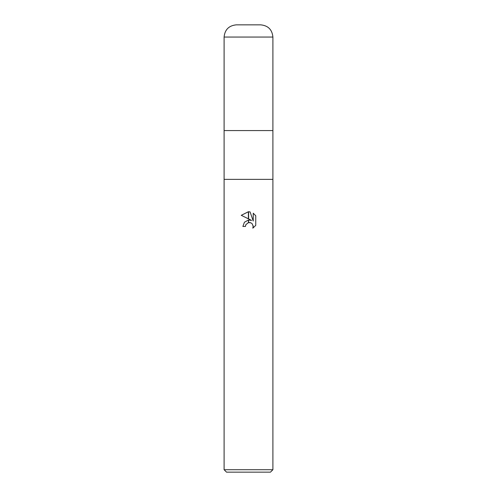 <?xml version="1.0" encoding="UTF-8"?>
<svg xmlns="http://www.w3.org/2000/svg" width="497" height="497" viewBox="0 0 497 497"><rect width="100%" height="100%" fill="white"/><g stroke="black" fill="none" stroke-linecap="round" stroke-linejoin="round"><path stroke-width="0.75" d="M272.896 37.051L224.104 37.051L224.104 130.574L248.5 130.574L224.104 130.574L224.104 179.374L272.896 179.374L272.896 469.708L224.104 469.708L224.104 179.374L272.896 179.374L272.896 37.051C272.176 29.64 268.107 25.571 260.701 24.85L236.299 24.85L260.701 24.85M248.5 130.574L272.896 130.574L248.5 130.574M224.104 469.708L226.539 472.15L270.461 472.15L272.896 469.708M251.606 220.413L248.599 218.928L248.599 211.734L250.072 211.902L253.234 221.01L253.234 213.213L255.75 215.754L255.75 225.377L252.836 228.166L253.246 226.427L252.109 223.669L250.842 222.824L248.599 222.6L248.599 220.022L251.606 220.413L248.599 220.022M248.5 220.034L248.401 222.644L245.866 224.681L245.45 226.446L245.711 225.023M253.19 225.793L252.836 228.166L255.75 225.377M248.401 218.829L241.25 215.307L248.401 211.734L248.401 218.829M248.401 220.047L244.443 222.209L242.89 226.446L244.443 222.209L248.401 220.047M245.866 224.681L248.307 222.668M248.5 222.619L249.519 222.532M249.569 222.532L250.482 222.693M255.75 215.754L253.234 213.213M250.072 211.902L248.599 211.734M248.5 211.734L241.25 215.307M245.45 226.446L242.89 226.446M224.104 37.051C224.824 29.64 228.893 25.571 236.299 24.85"/></g></svg>
